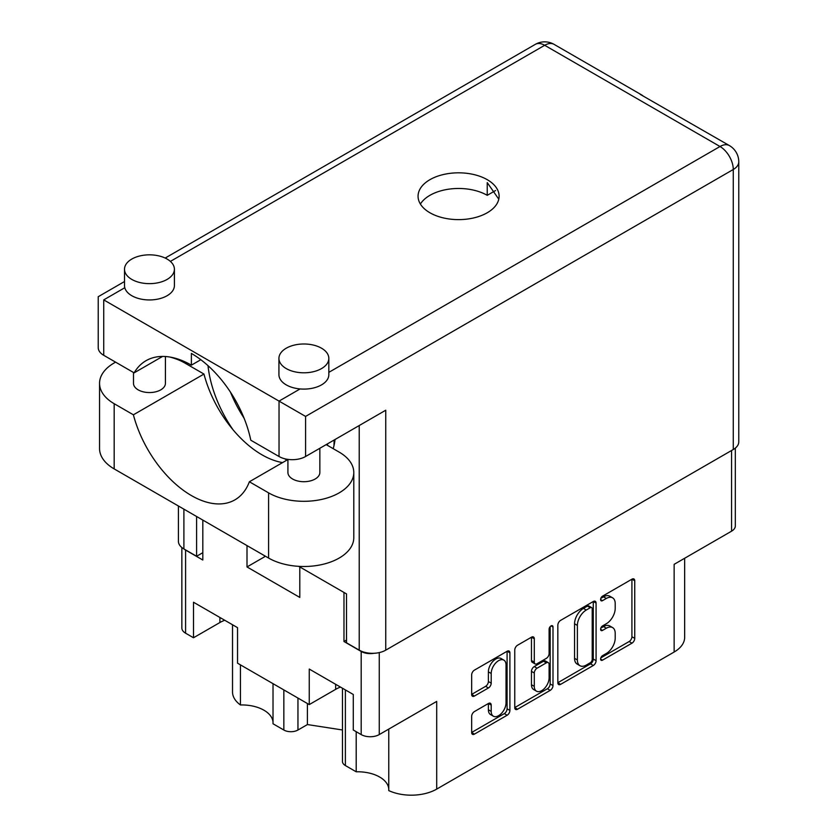 <?xml version="1.0" encoding="UTF-8"?>
<svg xmlns="http://www.w3.org/2000/svg" width="837" height="837" viewBox="0 0 837 837"><rect width="100%" height="100%" fill="white"/><g stroke="black" fill="none" stroke-linecap="round" stroke-linejoin="round"><path stroke-width="1.26" d="M388.766 729.09L388.766 790.599A35.928 20.747 180 0 0 436.705 789.103L674.141 652.023L674.141 564.337L731.58 531.171L731.58 450.484M345.378 689.918L345.378 765.552L356.196 771.798A31.136 17.975 180 0 1 379.684 777.039A31.136 17.975 180 0 1 388.766 788.904M297.951 698.068L297.951 730.021A9.981 5.765 180 0 1 283.837 730.021L273.019 723.775L273.019 683.672M273.019 722.08A31.136 17.975 0 0 0 263.937 710.215A31.136 17.975 0 0 0 240.449 704.963A35.928 20.747 180 0 1 232.519 691.958L232.519 624.758M503.853 660.131L501.028 658.499A10.483 6.047 120 0 0 495.786 659.012A10.483 6.047 120 0 0 488.379 671.86L491.204 673.482A10.483 6.047 120 0 1 498.611 660.644A10.483 6.047 120 0 1 503.853 660.131A10.483 6.047 120 0 1 506.029 664.923L506.029 702.839A10.483 6.047 120 0 1 501.447 713.396A10.483 6.047 120 0 1 493.37 716.2A10.483 6.047 120 0 1 491.204 711.398L491.204 705.078A3.923 2.26 120 0 0 490.388 703.289A3.923 2.26 120 0 0 488.431 703.478L474.433 711.565A3.923 2.26 120 0 0 471.66 716.357L471.66 732.521A3.923 2.26 120 0 0 472.476 734.311A3.923 2.26 120 0 0 474.433 734.122L507.138 715.237A3.923 2.26 120 0 0 509.9 710.446L509.9 652.85A3.923 2.26 120 0 0 509.095 651.05A3.923 2.26 120 0 0 507.138 651.249L474.433 670.123A3.923 2.26 120 0 0 471.66 674.925L471.66 694.438A3.923 2.26 120 0 0 472.476 696.238A3.923 2.26 120 0 0 474.433 696.039L488.431 687.962A3.923 2.26 120 0 0 491.204 683.159L491.204 673.482M551.06 625.888L552.995 627.007A2.741 1.58 120 0 0 552.43 625.752A2.741 1.58 120 0 0 551.06 625.888A2.741 1.58 120 0 0 549.114 629.246L549.114 653.571A3.923 2.26 120 0 1 546.341 658.363L537.061 663.731A3.923 2.26 120 0 1 535.105 663.919A3.923 2.26 120 0 1 534.288 662.13L534.288 638.767A3.923 2.26 120 0 0 533.483 636.978A3.923 2.26 120 0 0 531.516 637.166L534.288 638.767M327.236 444.008A25.947 14.982 0 0 0 327.926 445.629M436.705 789.103L436.705 701.416L379.255 734.583A12.775 7.376 180 0 1 361.186 734.583L353.287 730.01L353.287 694.48L309.251 669.056L309.251 704.587L237.541 663.186L237.541 627.656L193.504 602.232L193.504 637.763L185.594 633.201A12.775 7.376 180 0 1 181.859 627.98L181.859 547.534M345.378 765.552A9.981 5.765 180 0 1 342.459 761.471L342.459 688.234M297.951 730.021L307.409 724.56L342.459 729.979M684.656 558.258L684.656 637.355A35.928 20.747 180 0 1 674.141 652.023M346.508 640.043L343.976 641.508L361.186 651.458A12.775 7.376 0 0 0 373.982 653.289M343.976 641.508L343.976 592.45M246.999 545.588L246.999 566.942L299.792 597.419L299.792 566.942M184.15 549.072A12.775 7.376 0 0 0 185.594 550.076L202.816 560.016L202.816 520.08M309.251 704.587L335.647 689.353A31.136 17.975 180 0 1 340.46 687.072M224.714 620.248A31.136 17.975 0 0 0 219.901 622.529L193.504 637.763M735.325 448.109L735.325 525.95A12.775 7.376 180 0 1 731.58 531.171M557.84 625.166L557.84 682.762A3.923 2.26 120 0 0 558.656 684.561A3.923 2.26 120 0 0 560.612 684.363L593.318 665.488A3.923 2.26 120 0 0 596.08 660.686L596.08 603.09A3.923 2.26 120 0 0 595.274 601.301A3.923 2.26 120 0 0 593.318 601.489L560.612 620.374A3.923 2.26 120 0 0 557.84 625.166M606.333 653.488L602.525 655.685A2.741 1.58 120 0 0 600.736 658.102A2.741 1.58 120 0 0 601.154 660.299A2.741 1.58 120 0 0 602.525 660.163L631.966 643.172A3.923 2.26 120 0 0 634.739 638.369L634.739 580.773A3.923 2.26 120 0 0 633.933 578.984A3.923 2.26 120 0 0 631.966 579.173L602.525 596.174A2.741 1.58 120 0 0 600.736 598.591A2.741 1.58 120 0 0 601.154 600.788A2.741 1.58 120 0 0 602.525 600.652L606.333 598.455A12.545 7.24 120 0 1 612.611 597.827A12.545 7.24 120 0 1 615.205 603.571L615.205 608.373A12.545 7.24 120 0 1 606.333 623.732L602.525 625.93A2.741 1.58 120 0 0 600.736 628.346A2.741 1.58 120 0 0 601.154 630.543A2.741 1.58 120 0 0 602.525 630.407L606.333 628.21A12.545 7.24 120 0 1 612.611 627.593A12.545 7.24 120 0 1 615.205 633.327L615.205 638.129A12.545 7.24 120 0 1 606.333 653.488M514.755 707.579L547.398 688.736L550.223 690.368A3.923 2.26 120 0 0 552.995 685.566L552.995 627.007M550.223 690.368L517.528 709.242A3.923 2.26 120 0 1 515.571 709.441A3.923 2.26 120 0 1 514.755 707.642L514.755 650.046A3.923 2.26 120 0 1 517.528 645.243L531.516 637.166M612.611 627.593L609.786 625.961A12.545 7.24 120 0 0 603.519 626.578L606.333 628.21M600.799 628.148L603.519 626.578M612.611 597.827L609.786 596.206A12.545 7.24 120 0 0 603.519 596.823L606.333 598.455M600.799 598.392L603.519 596.823M600.799 657.903L629.142 641.54A3.923 2.26 120 0 0 631.914 636.737L631.914 579.204M557.84 682.71L590.493 663.856A3.923 2.26 120 0 0 593.266 659.054L593.266 601.521M590.263 662.768A2.741 1.58 120 0 0 592.209 659.41L592.209 608.855A2.741 1.58 120 0 0 591.633 607.599A2.741 1.58 120 0 0 590.263 607.735L586.245 610.047A12.545 7.24 120 0 0 577.384 625.406L577.384 659.964A12.545 7.24 120 0 0 579.978 665.708A12.545 7.24 120 0 0 586.245 665.091L590.263 662.768M591.633 607.599L588.809 605.967A2.741 1.58 120 0 0 587.438 606.103L590.263 607.735M579.978 665.708L577.153 664.076A12.545 7.24 120 0 1 574.559 658.332L574.559 623.785A12.545 7.24 120 0 1 583.42 608.426L587.438 606.103M531.464 637.198L531.464 660.498A3.923 2.26 120 0 0 532.28 662.287L535.105 663.919M550.171 626.641L550.171 683.934L552.995 685.566M534.288 686.361A10.483 6.047 120 0 0 536.465 691.163A10.483 6.047 120 0 0 544.542 688.359A10.483 6.047 120 0 0 549.114 677.803L549.114 664.442A3.923 2.26 120 0 0 548.308 662.653A3.923 2.26 120 0 0 546.341 662.841L537.061 668.208A3.923 2.26 120 0 0 534.288 673L534.288 686.361L531.464 684.739A10.483 6.047 120 0 0 533.64 689.531L536.465 691.163M548.308 662.653L545.483 661.021A3.923 2.26 120 0 0 543.516 661.22L546.341 662.841M531.464 684.739L531.464 671.379A3.923 2.26 120 0 1 534.236 666.576L543.516 661.22M547.398 688.736A3.923 2.26 120 0 0 550.171 683.934M493.37 716.2L490.545 714.568A10.483 6.047 120 0 1 488.379 709.776L488.379 703.509M471.66 694.386L485.606 686.33A3.923 2.26 120 0 0 488.379 681.538L488.379 671.86M471.66 732.459L504.313 713.616A3.923 2.26 120 0 0 507.086 708.813L507.086 651.28M264.534 556.699A52.898 30.54 180 0 1 264.565 555.737L264.534 556.814L246.999 566.942M356.196 771.798L356.196 731.695M307.409 703.53L307.409 724.56M240.449 664.871L240.449 704.963M738.768 161.834L738.768 441.852A18.759 10.829 180 0 1 733.275 449.511L733.275 169.492A18.759 10.829 180 0 0 738.768 161.834A18.759 18.759 0 0 0 729.383 145.575L640.159 94.33A18.759 10.829 120 0 1 641.728 94.968L554.073 44.361A18.759 10.829 120 0 0 544.688 45.292L170.392 261.395M498.789 199.164L487.239 182.612L487.239 195.324A40.521 23.394 180 0 0 429.936 195.324A40.521 23.394 180 0 0 420.394 204.04M279.035 456.51L279.035 401.101L305.578 416.418L305.578 456.51A18.759 10.829 180 0 1 279.035 456.51L250.786 440.199A87.038 50.251 -120 0 0 191.38 353.423L191.38 365.162A90.626 52.323 -120 0 0 146.067 360.674A90.626 52.323 -120 0 0 134.129 372.852L103.725 355.296A18.759 10.829 180 0 1 98.232 347.637L98.232 296.706L124.504 281.535M326.189 444.614L339.173 452.116A49.906 28.814 180 0 1 353.789 472.486A49.906 28.814 180 0 1 339.173 492.867A49.906 28.814 180 0 1 268.593 492.867L249.374 481.767L287.918 459.513M353.789 472.486L353.789 537.689A49.906 28.814 180 0 1 339.173 558.059A49.906 28.814 180 0 1 268.593 558.059L114.177 468.908A49.906 28.814 180 0 1 99.551 448.527L99.551 383.336A49.906 28.814 180 0 1 115.611 362.159M131.817 259.051A24.953 14.407 0 0 0 124.504 269.242A24.953 14.407 0 0 0 139.915 282.55A24.953 14.407 0 0 0 167.107 279.422A24.953 14.407 0 0 0 174.41 269.242A24.953 14.407 0 0 0 159.009 255.934A24.953 14.407 0 0 0 131.817 259.051M124.504 269.242L124.504 285.543A24.953 14.407 0 0 0 124.797 287.719A24.953 14.407 0 0 0 141.683 299.227A24.953 14.407 0 0 0 167.107 295.723A24.953 14.407 0 0 0 174.41 285.543L174.41 269.242M286.244 348.213A24.953 14.407 0 0 0 278.93 358.393A24.953 14.407 0 0 0 294.331 371.701A24.953 14.407 0 0 0 321.523 368.583A24.953 14.407 0 0 0 328.836 358.393A24.953 14.407 0 0 0 313.436 345.085A24.953 14.407 0 0 0 286.244 348.213M278.93 358.393L278.93 374.694A24.953 14.407 0 0 0 300.106 388.933A24.953 14.407 0 0 0 321.523 384.884A24.953 14.407 0 0 0 328.836 374.694L328.836 358.393M319.849 448.276L319.849 472.486A15.966 9.217 180 0 1 315.172 479.005A15.966 9.217 180 0 1 297.773 481.003A15.966 9.217 180 0 1 287.918 472.486L287.918 459.387M165.433 356.52L165.433 383.336A15.966 9.217 180 0 1 160.756 389.854A15.966 9.217 180 0 1 143.347 391.852A15.966 9.217 180 0 1 133.491 383.336L133.491 372.486M208.005 365.664A90.626 52.323 -120 0 0 233.052 429.789M333.21 448.674A90.626 52.323 -120 0 0 335.062 439.498M286.945 460.078A90.626 52.323 60 0 1 284.559 458.718M244.08 418.197A90.626 52.323 60 0 1 230.468 392.155M487.239 212.765A40.521 23.394 0 0 0 499.114 196.224A40.521 23.394 0 0 0 474.098 174.609A40.521 23.394 0 0 0 429.936 179.673A40.521 23.394 0 0 0 418.061 196.224A40.521 23.394 0 0 0 443.076 217.84A40.521 23.394 0 0 0 487.239 212.765M495.546 190.533L487.239 195.324M300.106 388.933L279.035 401.101L103.725 299.887C96.569 295.754 96.569 295.754 103.725 299.887L103.725 355.296M162.587 356.426L134.129 372.852M200.817 359.711L191.38 365.162M643.004 95.941A18.759 10.829 120 0 0 641.728 94.968M183.899 509.158L183.899 548.936L196.601 556.27L202.816 552.682M183.899 548.936A18.759 10.829 180 0 1 178.407 541.277L178.407 505.987M733.275 449.511L385.752 650.15A18.759 10.829 180 0 1 359.219 650.15L346.508 642.816L346.508 593.914L298.757 566.346M196.601 556.27L196.601 516.492M305.578 456.51L385.752 410.224L385.752 650.15M169.785 357.022A49.906 28.814 180 0 1 184.747 362.965L203.966 374.055L133.397 414.807L114.177 403.706A49.906 28.814 180 0 1 99.551 383.336M133.397 414.807A87.038 50.251 -120 0 0 234.904 499.867A87.038 50.251 -120 0 0 249.374 481.767M203.966 374.055A87.038 50.251 -120 0 0 282.571 462.599M333.973 445.692L334.141 440.021M361.186 734.583L361.186 651.458M185.594 550.076L185.594 633.201M283.837 730.021L283.837 689.918M379.255 652.588L379.255 734.583M600.589 629.288L602.525 630.407M600.589 599.533L602.525 600.652M631.966 579.173L634.739 580.773M631.914 636.737L634.739 638.369M629.142 641.54L631.966 643.172M600.589 659.043L602.525 660.163M593.318 601.489L596.08 603.09M593.266 659.054L596.08 660.686M590.493 663.856L593.318 665.488M557.84 682.762L560.612 684.363M583.42 608.426L586.245 610.047M574.559 623.785L577.384 625.406M574.559 658.332L577.384 659.964M514.755 707.642L517.528 709.242M531.464 660.498L534.288 662.13M534.236 666.576L537.061 668.208M531.464 671.379L534.288 673M488.431 703.478L491.204 705.078M488.379 709.776L491.204 711.398M488.379 681.538L491.204 683.159M485.606 686.33L488.431 687.962M471.66 694.438L474.433 696.039M507.138 651.249L509.9 652.85M507.086 708.813L509.9 710.446M504.313 713.616L507.138 715.237M471.66 732.521L474.433 734.122M219.901 617.476L219.901 622.529M335.647 684.3L335.647 689.353M729.383 145.575A18.759 10.829 120 0 0 720.008 146.506L544.688 45.292A18.759 10.829 60 0 0 535.314 44.361L165.182 258.058M124.797 287.719L103.725 299.887M328.836 372.35L720.008 146.506A18.759 10.829 60 0 1 733.275 169.492L305.578 416.418M183.899 361.343L183.899 362.484M359.219 650.15L359.219 425.552M114.177 403.706L114.177 468.908M268.593 492.867L268.593 558.059M554.073 44.361A18.759 18.759 0 0 0 535.314 44.361M178.407 359.199L178.407 359.858"/></g></svg>
